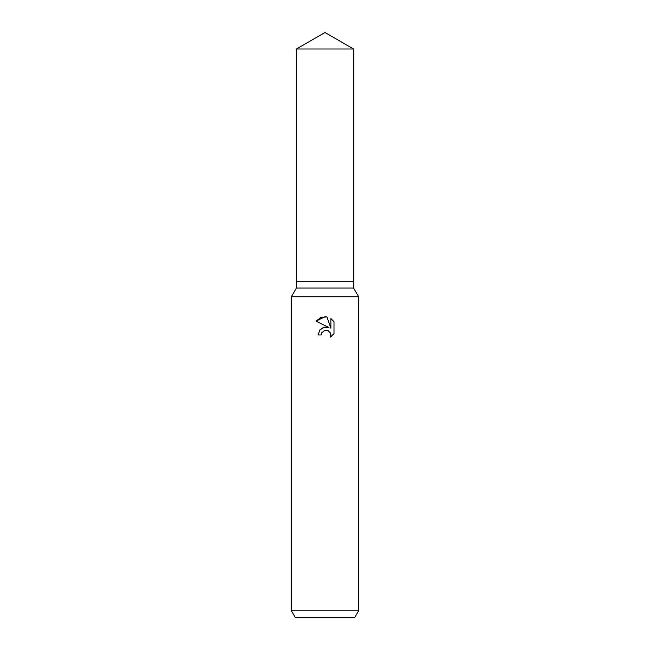 <?xml version="1.0" encoding="UTF-8"?>
<svg xmlns="http://www.w3.org/2000/svg" width="650" height="650" viewBox="0 0 650 650"><rect width="100%" height="100%" fill="white"/><g stroke="black" fill="none" stroke-linecap="round" stroke-linejoin="round"><path stroke-width="0.97" d="M296.424 49.002L353.576 49.002L325 32.5L296.424 49.002L296.424 281.296L325 281.296L296.424 281.296L296.424 288.015L353.576 288.015L358.621 296.749L358.621 610.773L291.379 610.773L295.262 617.5L354.738 617.5L358.621 610.773M353.576 49.002L353.576 281.296L325 281.296L353.576 281.296L353.576 288.015M296.424 288.015L291.379 296.749L358.621 296.749M325 330.216L321.734 332.767L321.222 334.961L318.037 334.961L320.011 329.664L325 327.015L328.851 327.478L316.006 321.149L325 316.713L326.95 316.924L330.874 328.226L330.874 318.549L333.994 321.701L333.994 333.637L330.379 337.098L330.882 334.937L330.517 333.084L327.909 330.468L325 330.216L326.698 330.143M321.222 334.961L321.547 333.19M329.973 332.109L330.882 334.937L330.379 337.098L332.028 335.904M332.678 335.278L333.994 333.637M328.851 327.478L323.562 327.332L319.345 330.533M321.734 332.767L324.967 330.224M333.994 321.701L330.874 318.549M326.95 316.924L320.848 317.46L316.006 321.149M291.379 296.749L291.379 610.773"/></g></svg>
